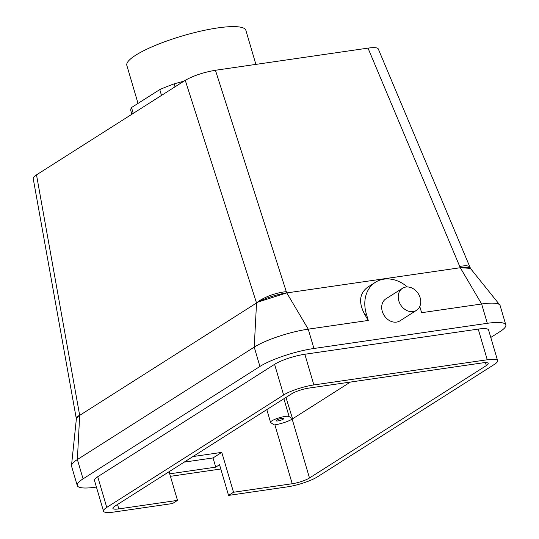 <?xml version="1.0" encoding="UTF-8"?>
<svg xmlns="http://www.w3.org/2000/svg" width="539" height="539" viewBox="0 0 539 539"><rect width="100%" height="100%" fill="white"/><g stroke="black" fill="none" stroke-linecap="round" stroke-linejoin="round"><path stroke-width="0.81" d="M133.234 113.385L131.516 107.537A71.02 14.405 163.6 0 0 130.856 110.866L131.86 114.261M131.516 107.537L159.773 89.582A71.02 14.405 163.6 0 1 174.137 83.848L183.947 81.153M192.942 456.56L221.785 452.369L213.026 457.941L184.176 462.125M213.026 457.941L215.735 467.145L169.691 473.828M215.735 467.145L219.535 464.726L228.563 495.402L233.522 492.248L221.785 452.369M228.563 495.402L287.253 486.879A22.86 4.635 -16.4 0 0 317.491 476.82L494.357 364.411A22.86 4.635 163.6 0 0 497.612 360.665A22.86 4.635 163.6 0 0 487.256 359.769L313.866 384.934A22.86 4.635 -16.4 0 0 283.622 394.999L106.756 507.408A22.86 4.635 163.6 0 0 103.501 511.147A22.86 4.635 163.6 0 0 113.864 512.05L172.547 503.534L177.506 500.381L169.071 471.726M76.322 419.335L76.208 418.729L78.148 416.364L79.671 415.38A22.86 4.635 163.6 0 0 76.383 418.736L71.498 465.521A40.816 8.28 163.6 0 0 71.559 466.222L77.245 485.545A40.816 8.28 163.6 0 0 95.74 487.155L96.414 487.054M161.491 95.43L159.773 89.582M175.013 86.833L174.137 83.848M255.89 64.397L245.872 30.352A62.046 12.579 163.6 0 0 182.802 35.803A62.046 12.579 163.6 0 0 126.833 65.387L138.024 103.4M286.297 291.673L286.66 292.926L257.986 302.062L256.537 302.972A22.86 7.33 162.2 0 1 286.297 291.673L215.425 70.265C203.452 72.347 193.393 75.696 185.254 80.324L36.504 174.865C34.166 176.368 33.068 177.587 33.202 178.53L76.161 417.833A22.86 3.214 -10.2 0 1 79.678 415.38L36.504 174.865M215.425 70.265L368.009 48.119C374.073 47.291 377.489 47.553 378.27 48.914L470.028 267.364A22.86 5.983 -22.8 0 0 459.74 266.495L460.293 267.728L470.574 268.348L470.742 268.786M233.522 492.248L292.212 483.732A13.064 2.648 -16.4 0 0 309.494 477.978L292.158 419.086A13.064 2.648 -16.4 0 1 274.877 424.833L274.23 424.927L270.8 422.684A9.796 1.988 -16.4 0 1 270.565 422.401A9.796 1.988 -16.4 0 1 278.602 417.974A9.796 1.988 -16.4 0 1 289.133 416.586L292.556 418.83L285.966 397.432M283.244 419.16A4.016 0.815 -16.4 0 1 279.02 420.723A4.016 0.815 -16.4 0 1 276.116 420.77A4.016 0.815 -16.4 0 1 279.734 418.857A4.016 0.815 -16.4 0 1 283.817 418.507A4.016 0.815 -16.4 0 1 283.244 419.16M292.158 419.086L350.404 382.063M286.66 292.926L286.782 292.913A22.86 4.635 -16.4 0 0 256.537 302.972L254.233 347.129L259.926 366.453L83.06 478.861A40.816 8.28 163.6 0 0 77.245 485.545M490.786 337.461L500.003 331.606A40.816 8.28 163.6 0 0 505.818 324.923L500.125 305.593A40.816 8.28 163.6 0 0 499.794 304.973L470.345 268.294A22.86 4.635 163.6 0 0 460.171 267.742L286.782 292.913L308.241 329.154A40.816 8.28 -16.4 0 0 254.233 347.129L77.373 459.538A40.816 8.28 163.6 0 0 71.498 465.521M103.501 511.147L94.473 480.478A22.86 4.635 -16.4 0 1 97.727 476.732L274.594 364.324A22.86 4.635 163.6 0 1 304.838 354.258L478.228 329.093A22.86 4.635 -16.4 0 1 488.583 329.989L497.612 360.665M309.494 477.978L486.353 365.57A13.064 2.648 163.6 0 0 488.219 363.434A13.064 2.648 163.6 0 0 482.297 362.915L308.908 388.087A13.064 2.648 -16.4 0 0 291.626 393.841L114.76 506.242A13.064 2.648 163.6 0 0 112.9 508.385A13.064 2.648 163.6 0 0 118.823 508.897L177.506 500.381M220.795 469.004L170.425 476.314M505.818 324.923A40.816 8.28 163.6 0 0 487.317 323.312L313.927 348.484A40.816 8.28 -16.4 0 0 259.926 366.453M499.794 304.973A40.816 8.28 163.6 0 0 481.63 303.989L421.613 312.701L419.78 306.475M460.293 267.728L481.63 303.989L487.317 323.312M420.15 297.771A13.064 10.45 -122.4 0 1 416.485 310.343A13.064 10.45 -122.4 0 1 400.659 304.926A13.064 10.45 -122.4 0 1 402.471 288.298A13.064 10.45 -122.4 0 1 420.15 297.771M416.485 310.343L399.958 320.846A13.064 10.45 -122.4 0 1 384.132 315.43A13.064 10.45 -122.4 0 1 385.944 298.801L402.471 288.298M364.815 314.621C358.368 302.568 359.345 293.418 367.733 287.159L375.434 282.268A32.657 26.128 57.6 0 0 366.277 313.698L368.258 320.442L364.815 314.621L366.277 313.698M407.363 286.95A32.657 26.128 57.6 0 0 375.434 282.268M185.254 80.324L256.53 302.979L79.678 415.38L77.373 459.538L83.06 478.861M313.927 348.484L308.241 329.154L368.258 320.442M292.212 483.732L274.877 424.833M283.885 398.759L289.133 416.586M106.756 507.408L97.727 476.732M118.823 508.897L117.522 504.491M459.74 266.495L368.009 48.119M487.256 359.769L478.228 329.093M486.353 365.57L485.491 362.639M313.866 384.934L304.838 354.258M283.622 394.999L274.594 364.324M270.565 422.401L266.805 409.613M76.208 418.729L76.161 417.833M78.148 416.364L78.512 416.121M470.574 268.348L470.028 267.364"/></g></svg>
